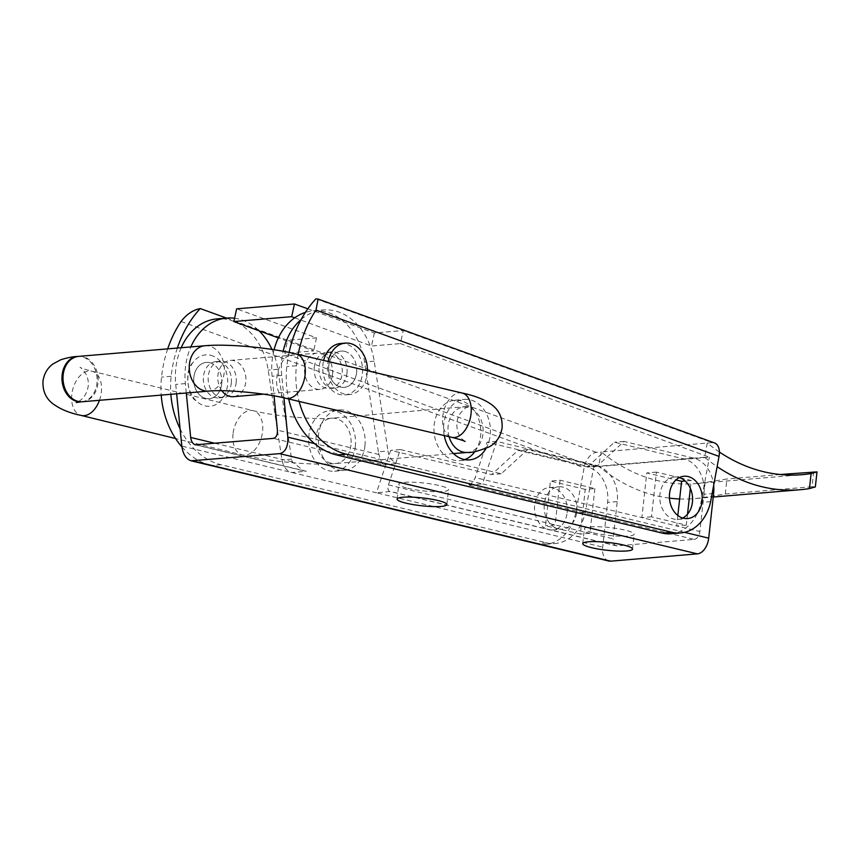 <?xml version="1.0" encoding="UTF-8"?>
<svg xmlns="http://www.w3.org/2000/svg" width="860" height="860" viewBox="0 0 860 860"><rect width="100%" height="100%" fill="white"/><g stroke="black" fill="none" stroke-linecap="round" stroke-linejoin="round"><path stroke-width="0.64" stroke-dasharray="4.3 3.22" d="M210.56 355.255A25.789 19.877 -94.8 0 1 226.212 391.343A25.789 19.877 -94.8 0 1 195.972 400.631A25.789 19.877 -94.8 0 1 192.769 362.78A25.789 19.877 -94.8 0 1 210.56 355.255M209.743 362.705A18.21 14.029 -94.8 0 1 221.826 381.668A18.21 14.029 -94.8 0 1 209.292 398.717A18.21 14.029 -94.8 0 1 193.79 381.754A18.21 14.029 -94.8 0 1 206.239 362.425A18.21 14.029 -94.8 0 1 209.743 362.705M221.848 390.73A18.21 14.029 -94.8 0 1 217.935 375.207A18.21 14.029 -94.8 0 1 230.329 360.404A18.21 14.029 -94.8 0 1 245.842 377.368A18.21 14.029 -94.8 0 1 233.382 396.686M332.508 374.584A18.21 14.029 85.2 0 0 317.06 353.105A18.21 14.029 85.2 0 0 304.666 367.897A18.21 14.029 85.2 0 0 320.113 389.387A18.21 14.029 85.2 0 0 332.508 374.584M684.452 532.34L482.438 483.868L496.704 441.427L597.592 465.647L624.091 441.427L693.708 458.133A30.347 23.381 -94.8 0 1 713.66 485.373M690.365 488.373L691.236 480.471L679.389 477.623M682.711 518.042A21.242 16.361 85.2 0 1 677.97 519.397A21.242 16.361 85.2 0 1 659.878 499.596A21.242 16.361 85.2 0 1 674.401 477.063A21.242 16.361 85.2 0 1 679.303 477.601L656.427 472.118L651.504 516.795L686.301 525.148L687.516 514.194M608.783 561.021A15.168 9.374 103.5 0 1 602.677 547.089L607.611 502.412A30.347 23.381 85.2 0 0 587.702 467.055L518.086 450.35L491.587 474.569L390.698 450.361L376.433 492.791L181.804 446.093M585.23 489.394L550.421 481.041L545.487 525.718L580.296 534.071L585.23 489.394L594.873 488.577L560.064 480.224L550.421 481.041M314.308 367.091A18.21 14.029 -94.8 0 1 326.703 352.288A18.21 14.029 -94.8 0 1 330.197 352.557A18.21 14.029 -94.8 0 1 342.291 371.52A18.21 14.029 -94.8 0 1 329.756 388.569A18.21 14.029 -94.8 0 1 314.308 367.091M283.94 397.858L281.736 375.476A60.684 46.762 -94.8 0 1 283.155 351.267M388.451 484.911L400.33 449.543L501.229 473.752L527.717 449.543L597.334 466.238A30.347 23.381 -94.8 0 1 617.254 501.595L613.137 538.822L388.451 484.911C387.398 488.534 387.903 490.737 389.978 491.512L616.19 545.799A7.589 4.687 103.5 0 0 617.136 545.863L694.235 539.381L467.99 485.083L482.438 483.868L397.836 463.572A15.168 11.685 -94.8 0 1 387.989 450.995L378.357 451.801A15.168 11.685 85.2 0 0 378.981 454.521C380.496 460.326 381.969 463.744 383.388 464.787L273.362 438.385M301.193 319.436A60.684 46.762 -94.8 0 1 323.134 309.955A60.684 46.762 -94.8 0 1 374.186 361.168L387.989 450.995M677.83 515.462L676.669 525.954L641.861 517.602L646.795 472.925L675.96 479.923M694.235 539.381A7.589 4.687 103.5 0 0 699.879 531.523L703.985 494.296A30.347 23.381 85.2 0 0 684.066 458.939L614.448 442.233L587.961 466.453L487.061 442.244L475.182 477.612C473.452 481.923 471.054 484.416 467.99 485.083M378.357 451.801L364.554 361.974A60.684 46.762 85.2 0 0 313.502 310.772A60.684 46.762 85.2 0 0 305.364 312.406M274.082 349.74A60.684 46.762 85.2 0 0 272.093 376.282L274.028 395.869M186.287 392.988L185.362 383.581A60.684 46.762 -94.8 0 1 190.834 346.935M181.191 347.741A60.684 46.762 85.2 0 0 175.73 384.398L176.655 393.805M616.19 545.799A7.589 4.687 103.5 0 1 613.137 538.822M594.873 488.577L589.938 533.254L580.296 534.071M560.064 480.224L555.13 524.901L545.487 525.718M651.504 516.795L641.861 517.602L475.182 477.612M686.301 525.148L676.669 525.954L699.879 531.523M656.427 472.118L646.795 472.925M691.236 480.471L685.14 480.987M407.737 488.276A25.037 3.945 -173.7 0 0 434.01 491.662A25.037 3.945 -173.7 0 0 448.522 489.684A25.037 3.945 -173.7 0 0 424.066 483.019A25.037 3.945 -173.7 0 0 398.75 484.191A25.037 3.945 -173.7 0 0 407.737 488.276M593.379 532.824A25.037 3.945 -173.7 0 0 619.651 536.21A25.037 3.945 -173.7 0 0 634.153 534.232A25.037 3.945 -173.7 0 0 609.708 527.567A25.037 3.945 -173.7 0 0 584.391 528.739A25.037 3.945 -173.7 0 0 593.379 532.824M624.091 441.427L614.448 442.233M597.592 465.647L587.961 466.453M496.704 441.427L487.061 442.244M400.33 449.543L390.698 450.361M501.229 473.752L491.587 474.569M389.978 491.512L376.433 492.791L602.677 547.089M271.921 349.407A60.684 46.762 -94.8 0 1 277.823 369.273L291.626 459.111A15.168 11.685 -94.8 0 0 292.239 461.82L303.698 470.807L306.289 471.28L291.83 472.495A15.168 11.685 85.2 0 1 281.983 459.917L268.18 370.09A60.684 46.762 85.2 0 0 217.128 318.877M234.576 318.254A60.684 46.762 -94.8 0 1 259.096 330.82M236.145 382.7A18.21 14.029 85.2 0 0 224.191 361.479A18.21 14.029 85.2 0 0 220.697 361.211A18.21 14.029 85.2 0 0 208.238 380.529A18.21 14.029 85.2 0 0 223.75 397.503A18.21 14.029 85.2 0 0 236.145 382.7M344.656 351.342A18.21 14.029 -94.8 0 1 356.739 370.305A18.21 14.029 -94.8 0 1 344.215 387.355A18.21 14.029 -94.8 0 1 328.703 370.391A18.21 14.029 -94.8 0 1 341.151 351.073A18.21 14.029 -94.8 0 1 344.656 351.342M340.517 343.516A25.789 19.877 -94.8 0 1 345.473 343.903A25.789 19.877 -94.8 0 1 362.598 370.757A25.789 19.877 -94.8 0 1 344.849 394.912A25.789 19.877 -94.8 0 1 323.672 360.437M367.413 370.735A25.789 19.877 -94.8 0 1 349.665 394.514A25.789 19.877 -94.8 0 1 328.165 361.501M527.717 449.543L518.086 450.35M315.91 298.839L712.101 442.642L601.269 451.962A198.929 153.274 85.2 0 0 695.901 483.61A198.929 153.274 85.2 0 0 705.092 482.471L726.937 478.998L725.281 494.027L703.437 497.499A198.929 153.274 85.2 0 1 694.246 498.639L713.23 497.037M813.667 471.699L812.012 486.728L815.345 486.921M812.012 486.728L725.281 494.027M719.401 452.027A198.929 153.274 85.2 0 1 707.275 443.04L704.641 457.273A198.929 153.274 85.2 0 0 717.133 466.658M704.641 457.273L598.635 466.195A198.929 153.274 85.2 0 0 669.467 498.123M679.647 498.961A198.929 153.274 85.2 0 0 694.246 498.639M226.502 318.092L287.606 340.27L284.757 353.32L313.663 350.891L278.35 337.905M181.901 446.899A75.863 58.448 85.2 0 0 211.313 465.496L536.919 543.627A45.516 35.066 85.2 0 0 545.67 544.315A45.516 35.066 85.2 0 0 575.727 513.011L584.112 467.754A15.168 9.116 109.9 0 1 596.453 452.371L601.269 451.962L598.635 466.195M712.101 442.642A15.168 9.116 109.9 0 1 714.574 442.954M289.1 352.417A113.552 87.494 85.2 0 0 286.799 366.575A75.863 58.448 85.2 0 0 288.67 398.965M307.805 308.815L374.337 332.971L403.243 330.53L400.394 343.591L709.392 457.208L593.755 466.948L284.757 353.32M670.95 533.77A45.516 35.066 85.2 0 0 701.008 502.466L709.392 457.208M346.967 373.369A18.21 14.029 85.2 0 0 331.519 351.88A18.21 14.029 85.2 0 0 319.071 371.208A18.21 14.029 85.2 0 0 334.572 388.172A18.21 14.029 85.2 0 0 346.967 373.369M474.913 451.532A30.347 23.381 85.2 0 0 480.589 436.009A30.347 23.381 85.2 0 0 454.843 400.201A30.347 23.381 85.2 0 0 434.085 432.397A30.347 23.381 85.2 0 0 459.928 460.67A30.347 23.381 85.2 0 0 464.69 459.616M177.332 348.063A113.552 87.494 85.2 0 0 171.151 376.304A75.863 58.448 85.2 0 0 170.861 394.288M180.105 428.796A75.863 58.448 85.2 0 0 220.945 464.69L546.552 542.821A45.516 35.066 85.2 0 0 555.302 543.498A45.516 35.066 85.2 0 0 585.359 512.205L593.755 466.948M231.329 383.098A18.21 14.029 85.2 0 0 215.871 361.619A18.21 14.029 85.2 0 0 203.422 380.937A18.21 14.029 85.2 0 0 218.934 397.9A18.21 14.029 85.2 0 0 231.329 383.098M576.791 511.861A21.242 16.361 85.2 0 0 558.763 486.792A21.242 16.361 85.2 0 0 544.24 509.335A21.242 16.361 85.2 0 0 562.322 529.126A21.242 16.361 85.2 0 0 576.791 511.861M364.941 445.738A30.347 23.381 85.2 0 0 339.195 409.93A30.347 23.381 85.2 0 0 318.447 442.137A30.347 23.381 85.2 0 0 344.29 470.409A30.347 23.381 85.2 0 0 364.941 445.738M294.711 317.791L371.488 346.021L400.394 343.591M298.162 354.438A113.552 87.494 85.2 0 0 296.431 365.758A75.863 58.448 85.2 0 0 299.119 401.426M356.61 372.552A18.21 14.029 85.2 0 0 341.151 351.073A18.21 14.029 85.2 0 0 328.703 370.391A18.21 14.029 85.2 0 0 344.215 387.355A18.21 14.029 85.2 0 0 356.61 372.552M485.997 448.479A30.347 23.381 85.2 0 0 490.221 435.192A30.347 23.381 85.2 0 0 464.475 399.384A30.347 23.381 85.2 0 0 444.265 435.579M221.686 383.915A18.21 14.029 85.2 0 0 206.239 362.425A18.21 14.029 85.2 0 0 193.79 381.754A18.21 14.029 85.2 0 0 209.292 398.717A18.21 14.029 85.2 0 0 221.686 383.915M355.309 446.555A30.347 23.381 85.2 0 0 329.563 410.747A30.347 23.381 85.2 0 0 308.804 442.943A30.347 23.381 85.2 0 0 334.647 471.215A30.347 23.381 85.2 0 0 355.309 446.555M567.149 512.667A21.242 16.361 85.2 0 0 549.121 487.609A21.242 16.361 85.2 0 0 534.597 510.141A21.242 16.361 85.2 0 0 552.69 529.943A21.242 16.361 85.2 0 0 567.149 512.667M167.7 348.88A113.552 87.494 85.2 0 0 161.519 377.121A75.863 58.448 85.2 0 0 161.218 395.106M710.639 501.659L701.008 502.466M585.359 512.205L575.727 513.011M780.17 474.516L726.937 478.998M596.453 452.371L287.606 340.27L316.512 337.84L236.64 308.837M316.512 337.84L313.663 350.891M374.337 332.971L371.488 346.021M78.658 356.373A22.758 17.533 -94.8 0 1 97.975 383.227A22.758 17.533 -94.8 0 1 82.485 401.727M81.958 401.76A22.758 17.533 85.2 0 0 97.008 377.669A22.758 17.533 85.2 0 0 78.142 356.427M383.388 464.787L397.836 463.572L314.567 443.588M374.186 361.168L364.554 361.974M281.736 375.476L272.093 376.282M185.362 383.581L175.73 384.398M617.254 501.595L607.611 502.412M713.617 493.479L703.985 494.296M378.981 454.521L277.404 430.15M693.708 458.133L684.066 458.939M291.626 459.111L281.983 459.917M277.823 369.273L268.18 370.09M617.136 545.863L390.892 491.576M306.289 471.28L196.263 444.878M292.239 461.82L215.022 443.298M597.334 466.238L587.702 467.055M705.092 482.471L703.437 497.499M181.073 321.468L584.112 467.754M296.431 365.758L286.799 366.575M171.151 376.304L161.519 377.121M220.945 464.69L211.313 465.496M546.552 542.821L536.919 543.627M204.906 345.741A22.758 17.533 -94.8 0 1 224.224 372.595A22.758 17.533 -94.8 0 1 208.722 391.106M296.173 353.965A22.758 13.749 -76.8 0 0 276.812 377.411A22.758 13.749 -76.8 0 0 285.746 398.277M462.11 393.02A22.758 13.749 -76.8 0 0 442.75 416.466A22.758 13.749 -76.8 0 0 451.683 437.321M350.955 445.039A22.758 17.533 -94.8 0 1 335.454 463.54A22.758 17.533 -94.8 0 1 316.071 442.33A22.758 17.533 -94.8 0 1 331.637 418.186A22.758 17.533 -94.8 0 1 350.955 445.039M449.103 436.719A22.758 17.533 -94.8 0 1 463.669 407.07A22.758 17.533 -94.8 0 1 482.976 433.924A22.758 17.533 -94.8 0 1 467.485 452.425M233.028 433.913A22.758 14.362 -76.2 0 0 242.38 454.875A22.758 14.362 -76.2 0 0 261.741 436.192A22.758 14.362 -76.2 0 0 253.195 410.671A22.758 14.362 -76.2 0 0 233.028 433.913M99.47 400.298A22.758 14.362 -76.2 0 0 91.998 371.219A22.758 14.362 -76.2 0 0 71.831 394.471A22.758 14.362 -76.2 0 0 81.184 415.434M195.951 400.62C187.781 396.696 183.975 370.617 192.769 362.78M263.407 394.16L320.113 389.387M230.329 360.404L317.06 353.105M313.502 310.772L323.134 309.955M446.877 504.583L448.522 489.684M397.105 499.09L398.75 484.191M632.519 549.121L634.153 534.232M582.747 543.627L584.391 528.739M195.284 444.803L303.698 470.807M218.934 397.9L223.75 397.503M215.871 361.619L220.697 361.211M329.756 388.569L334.572 388.172M326.703 352.288L331.519 351.88M344.849 394.912L349.665 394.514M459.928 460.67L469.571 459.863M454.843 400.201L464.475 399.384M677.97 519.397L687.602 518.58M674.401 477.063L684.044 476.246M695.901 483.61L801.907 474.688M545.67 544.315L555.302 543.498M552.69 529.943L562.322 529.126M549.121 487.609L558.763 486.792M334.647 471.215L344.29 470.409M329.563 410.747L339.195 409.93M464.959 441.406L462.261 439.202C458.315 435.235 456.52 429.731 456.875 422.668C458.541 409.833 470.097 405.339 468.829 406.35L331.637 418.186C315.168 419.906 274.49 416.186 253.195 410.671L91.998 371.219C80.431 368.231 79.743 367.188 80.141 367.478C79.228 366.199 89.655 373.498 88.225 386.28C86.957 393.171 83.99 398.083 79.324 401.018L76.271 402.534M453.521 453.596L335.454 463.54C311.847 465.647 269.33 461.551 242.38 454.875L175.537 438.525"/><path stroke-width="1.29" d="M263.407 394.16L233.382 396.686A18.21 14.029 -94.8 0 1 221.848 390.73M713.66 485.373A30.347 23.381 -94.8 0 1 713.617 493.479L708.694 538.156A15.168 9.374 103.5 0 1 697.406 553.861L610.675 561.161A15.168 9.374 103.5 0 1 608.783 561.021L191.027 460.788L279.715 453.639C285.466 452.199 288.164 446.706 287.81 437.17L283.94 397.858M679.389 477.623L679.292 477.601A21.242 16.361 85.2 0 1 692.429 502.122A21.242 16.361 85.2 0 1 682.711 518.042M687.516 514.194L690.365 488.373M283.155 351.267A60.684 46.762 -94.8 0 1 301.193 319.436M675.96 479.923L681.604 481.277L677.83 515.462M305.364 312.406A60.684 46.762 85.2 0 0 274.082 349.74M274.028 395.869L277.404 430.15C277.587 434.923 276.232 437.665 273.362 438.385L195.284 444.803C192.78 443.91 191.243 441.47 190.673 437.45L186.287 392.988M176.655 393.805L181.804 446.093C182.954 454.123 186.029 459.014 191.027 460.788M685.14 480.987L681.604 481.277M441.137 506.422A25.037 3.945 6.3 0 1 406.092 503.175A25.037 3.945 6.3 0 1 397.105 499.09A25.037 3.945 6.3 0 1 422.421 497.918A25.037 3.945 6.3 0 1 446.877 504.583A25.037 3.945 6.3 0 1 441.137 506.422M626.779 550.97A25.037 3.945 6.3 0 1 591.734 547.712A25.037 3.945 6.3 0 1 582.747 543.627A25.037 3.945 6.3 0 1 608.063 542.456A25.037 3.945 6.3 0 1 632.519 549.121A25.037 3.945 6.3 0 1 626.779 550.97M190.834 346.935A60.684 46.762 -94.8 0 1 226.771 318.071A60.684 46.762 -94.8 0 1 234.576 318.254M259.096 330.82A60.684 46.762 -94.8 0 1 271.921 349.407M226.771 318.071L217.128 318.877A60.684 46.762 85.2 0 0 181.191 347.741M323.672 360.437A25.789 19.877 -94.8 0 1 340.517 343.516L345.333 343.108A25.789 19.877 -94.8 0 1 350.3 343.495A25.789 19.877 -94.8 0 1 367.413 370.735M328.165 361.501A25.789 19.877 -94.8 0 1 345.333 343.108M780.17 474.516L817 471.893L811.098 473.548L809.443 488.577L815.345 486.921L817 471.893M717.133 466.658A198.929 153.274 85.2 0 0 800.251 489.716A198.929 153.274 85.2 0 0 809.443 488.577M669.467 498.123A198.929 153.274 85.2 0 0 679.647 498.961M167.7 348.88A113.552 87.494 85.2 0 1 181.073 321.468C186.577 314.298 192.973 309.998 200.273 308.568L226.502 318.092M289.1 352.417A113.552 87.494 85.2 0 1 315.91 298.839L318.092 299.043L315.986 310.105A113.552 87.494 85.2 0 0 298.162 354.438M318.092 299.043L714.574 442.954A15.168 9.116 109.9 0 1 719.035 456.402L710.639 501.659A45.516 35.066 85.2 0 1 680.582 532.953A45.516 35.066 85.2 0 1 671.832 532.275L662.2 533.082A45.516 35.066 85.2 0 0 670.95 533.77L680.582 532.953M288.67 398.965A75.863 58.448 85.2 0 0 336.593 454.951L662.2 533.082M464.69 459.616A30.347 23.381 85.2 0 0 474.913 451.532M200.273 308.568A113.552 87.494 85.2 0 0 177.332 348.063M170.861 394.288A75.863 58.448 85.2 0 0 180.105 428.796M278.35 337.905L233.866 321.543L291.68 316.673L294.711 317.791M299.119 401.426A75.863 58.448 85.2 0 0 346.225 454.144L671.832 532.275M444.265 435.579A30.347 23.381 85.2 0 0 469.571 459.863A30.347 23.381 85.2 0 0 485.997 448.479M702.072 501.315A21.242 16.361 85.2 0 0 684.044 476.246A21.242 16.361 85.2 0 0 669.51 498.789A21.242 16.361 85.2 0 0 687.602 518.58A21.242 16.361 85.2 0 0 702.072 501.315M161.218 395.106A75.863 58.448 85.2 0 0 181.901 446.899M719.401 452.027A198.929 153.274 85.2 0 0 801.907 474.688A198.929 153.274 85.2 0 0 811.098 473.548M291.68 316.673L294.453 303.978L236.64 308.837L233.866 321.543M294.453 303.978L307.805 308.815M82.485 401.727A22.758 17.533 -94.8 0 1 63.102 380.518A22.758 17.533 -94.8 0 1 78.658 356.373L204.906 345.741A22.758 17.533 -94.8 0 0 189.34 369.897A22.758 17.533 -94.8 0 0 208.722 391.106L82.485 401.727M78.142 356.427A22.758 17.533 85.2 0 0 77.626 356.459A22.758 17.533 85.2 0 0 62.124 374.96A22.758 17.533 85.2 0 0 81.442 401.813A22.758 17.533 85.2 0 0 81.958 401.76M708.694 538.156L684.452 532.34M314.567 443.588L287.81 437.17M697.406 553.861L279.715 453.639M215.022 443.298L190.673 437.45M610.675 561.161L192.984 460.938M315.986 310.105L719.035 456.402M346.225 454.144L336.593 454.951M464.959 441.406C465.41 441.76 465.066 440.675 451.683 437.321L285.746 398.277A22.758 13.749 -76.8 0 0 304.343 379.271A22.758 13.749 -76.8 0 0 296.173 353.965C269.159 347.548 228.007 343.688 204.906 345.741M451.683 437.321A22.758 13.749 -76.8 0 0 471.043 413.886A22.758 13.749 -76.8 0 0 462.11 393.02L296.173 353.965M453.521 453.596L467.485 452.425A22.758 17.533 -94.8 0 1 449.103 436.719M175.537 438.525L81.184 415.434A22.758 14.362 -76.2 0 0 99.47 400.298M713.23 497.037L800.251 489.716M285.746 398.277C264.127 392.902 224.836 389.429 208.722 391.106M467.485 452.425C470.979 453.026 478.267 451.156 489.34 446.802C496.37 442.868 500.627 436.525 502.111 427.764C502.552 418.691 499.671 411.478 493.468 406.103C486.448 400.265 475.999 395.901 462.11 393.02M81.184 415.434C68.821 412.908 58.91 408.629 51.439 402.598C45.354 397.223 42.538 390.064 43 381.12C44.053 373.885 47.322 368.198 52.793 364.06L60.888 359.706C67.575 357.663 73.154 356.588 77.626 356.459M76.271 402.534L81.442 401.813"/></g></svg>
